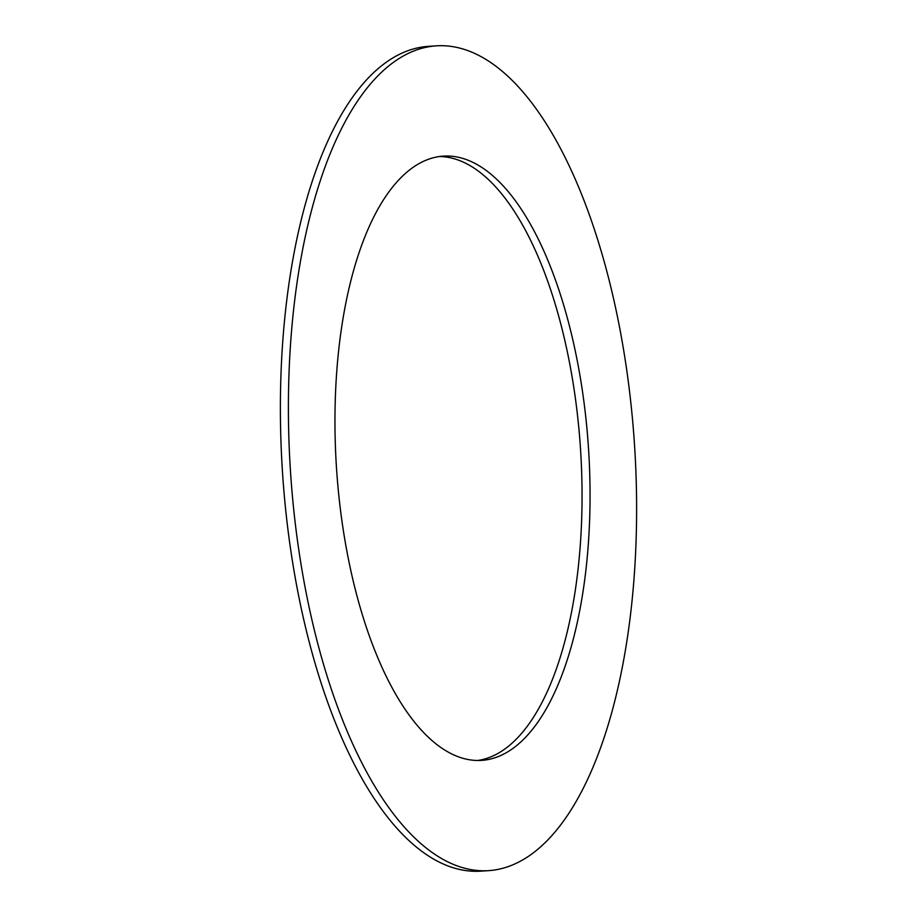 <?xml version="1.0" encoding="UTF-8"?>
<svg xmlns="http://www.w3.org/2000/svg" width="917" height="917" viewBox="0 0 917 917"><rect width="100%" height="100%" fill="white"/><g stroke="black" fill="none" stroke-linecap="round" stroke-linejoin="round"><path stroke-width="1.38" d="M477.768 760.48A302.748 126.477 86.4 0 0 559.404 318.761A302.748 126.477 86.4 0 0 439.232 156.52M567.417 318.256A302.748 126.477 86.4 0 0 443.232 156.119A302.748 126.477 86.4 0 0 357.596 598.239A302.748 126.477 86.4 0 0 481.78 760.376A302.748 126.477 86.4 0 0 567.417 318.256M319.299 649.328A413.235 172.637 86.4 0 0 488.818 870.634A413.235 172.637 86.4 0 0 605.713 267.156A413.235 172.637 86.4 0 0 436.205 45.85A413.235 172.637 86.4 0 0 319.299 649.328M436.205 45.85L428.182 46.366A413.235 172.637 86.4 0 0 311.287 649.844A413.235 172.637 86.4 0 0 480.795 871.15L488.818 870.634"/></g></svg>
